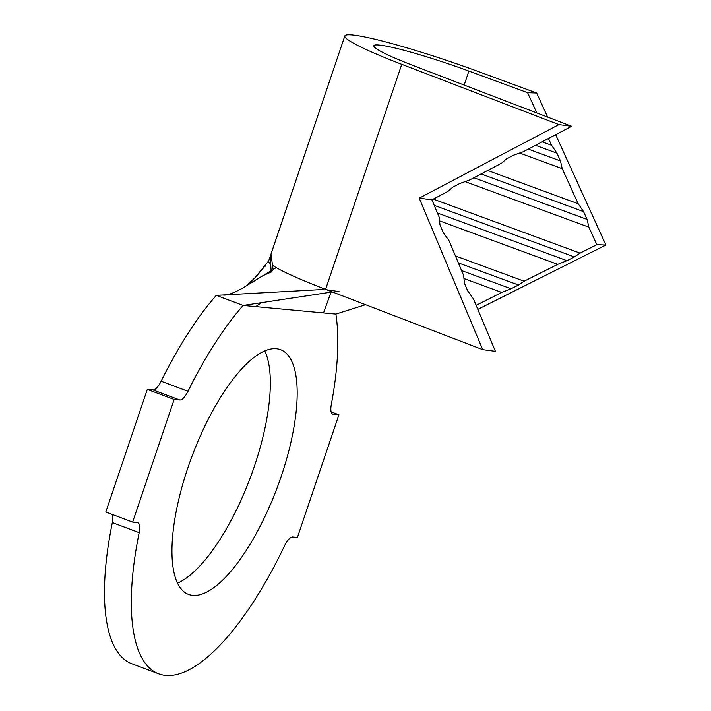 <?xml version="1.0" encoding="UTF-8"?>
<svg xmlns="http://www.w3.org/2000/svg" width="711" height="711" viewBox="0 0 711 711"><rect width="100%" height="100%" fill="white"/><g stroke="black" fill="none" stroke-linecap="round" stroke-linejoin="round"><path stroke-width="1.07" d="M281.218 476.388A130.726 45.397 110.6 0 0 280.534 349.67A130.726 45.397 110.6 0 0 187.917 467.714A130.726 45.397 110.6 0 0 188.602 594.432A130.726 45.397 110.6 0 0 281.218 476.388M177.528 583.127A130.726 45.397 110.6 0 0 254.369 466.309A130.726 45.397 110.6 0 0 264.759 350.887M268.758 260.777L254.938 277.788L246.824 285.28L267.007 273.22L271.167 271.424L270.651 263.941A107.032 9.474 -161.3 0 1 268.66 260.981L270.74 254.911M263.346 275.459L243.215 287.759L263.346 275.459L271.193 272.073L273.157 269.842L270.971 254.165L344.835 35.932A107.032 9.474 -161.3 0 1 477.97 71.402L536.672 93.008L547.639 117.102M536.832 112.951L527.598 92.679L468.896 71.073A76.45 6.763 18.7 0 0 373.799 45.735A76.45 6.763 18.7 0 0 414.46 66.007L571.6 126.291L558.89 124.594L401.759 64.319L325.585 289.359A107.032 9.474 -161.3 0 1 276.197 267.603A107.032 9.474 -161.3 0 1 272.331 265.185M401.759 64.319A107.032 9.474 -161.3 0 1 344.835 35.932M571.6 126.291L523.252 151.754L513.546 155.185L506.383 158.953L501.762 163.068L469.527 180.043L459.83 183.474L452.667 187.242L448.046 191.357L431.924 199.844L439.256 217.326L439.967 224.756L443.229 232.524L449.023 240.629L463.679 275.592L464.39 283.022L467.642 290.79L473.446 298.896L495.425 351.332L482.716 349.643L327.469 290.088M487.702 170.471L578.203 203.773L562.223 168.694L560.481 160.962L556.935 153.167L551.567 145.302L548.457 138.476M519.652 153.025L562.223 168.694M433.31 199.116L580.069 253.125L596.849 244.7L588.859 227.165L587.117 219.432L583.571 211.638L578.203 203.773M465.092 181.616L588.859 227.165M455.431 255.933L524.131 281.209L557.691 264.359L566.969 260.688L574.426 256.938L580.069 253.125M439.602 220.899L557.691 264.359M476.13 305.312L501.762 292.443L511.031 288.773L518.488 285.022L524.131 281.209M463.954 278.534L501.762 292.443M332.348 291.954L243.126 305.446A215.593 74.868 110.6 0 0 187.997 391.299A15.287 5.306 -69.4 0 1 179.812 400L174.159 399.466L132.646 522.087L137.294 522.523A15.287 5.306 -69.4 0 1 137.792 522.638A15.287 5.306 -69.4 0 1 139.178 532.655A215.593 74.868 110.6 0 0 158.766 673.877A215.593 74.868 110.6 0 0 284.356 546.155A15.287 5.306 -69.4 0 1 292.772 536.983L297.42 537.418L338.925 414.797L331.13 411.873M139.178 532.655L112.338 522.567A215.593 74.868 110.6 0 0 131.917 663.79L158.766 673.877M338.925 414.797L333.263 414.273A15.287 5.306 -69.4 0 1 332.775 414.158A15.287 5.306 -69.4 0 1 331.29 404.63A215.593 74.868 110.6 0 0 335.876 314.075L243.126 305.446L216.277 295.358A215.593 74.868 110.6 0 0 161.157 381.212L187.997 391.299M179.812 400L152.972 389.912L147.31 389.388L105.806 512.009L132.646 522.087M174.159 399.466L147.31 389.388M112.338 522.567A15.287 5.306 110.6 0 0 112.489 514.524M152.972 389.912A15.287 5.306 110.6 0 0 161.157 381.212M365.561 304.699L335.876 314.075M323.301 289.484L216.277 295.358M558.89 124.594L419.223 198.147L482.716 349.643M542.102 141.818L551.567 145.302M477.828 309.356L605.914 245.037L555.655 134.681M527.598 92.679L536.672 93.008M461.572 270.562L511.031 288.773M458.355 262.892L518.488 285.022M437.452 213.016L566.969 260.688M434.234 205.346L574.426 256.938M473.873 177.75L587.117 219.432M481.125 173.937L583.571 211.638M528.273 149.106L560.481 160.962M535.525 145.284L556.935 153.167M431.924 199.844L419.223 198.147M596.849 244.7L605.914 245.037M271.62 271.593L271.167 271.424M270.651 263.941L270.464 255.649M265.647 266.154L265.079 265.95L256.831 275.752L265.105 265.914L265.683 266.11M271.051 270.749L267.007 273.22M276.197 267.603L273.068 269.513M468.896 71.073L464.159 85.071M332.33 413.918L333.263 414.273M261.461 302.673L255.72 306.619M331.033 292.15L323.532 312.929M243.215 287.759L243.215 287.768C233.43 293.252 226.693 295.66 223.014 294.994M325.487 289.581L339.031 291.59"/></g></svg>
